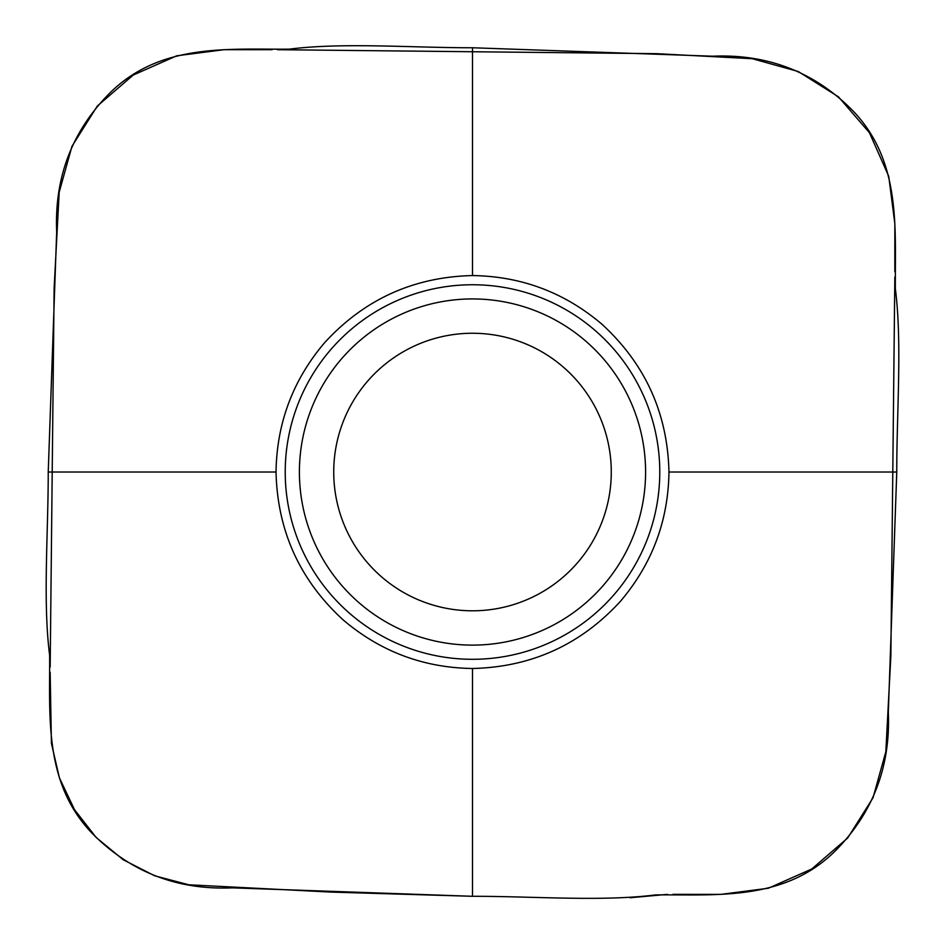 <?xml version="1.0" encoding="UTF-8"?>
<svg xmlns="http://www.w3.org/2000/svg" width="945" height="945" viewBox="0 0 945 945"><rect width="100%" height="100%" fill="white"/><g stroke="black" fill="none" stroke-linecap="round" stroke-linejoin="round"><path stroke-width="1.42" d="M94.122 835.321C43.305 784.61 50.097 716.653 49.636 655.275C42.761 601.41 48.301 532.649 48.23 472.027L276.034 472.027C277.405 530.842 299.766 580.124 343.118 619.873C380.422 651.589 423.549 667.796 472.5 668.493L472.5 896.297L232.375 887.851C178.132 890.155 132.04 872.648 94.122 835.321M472.5 668.493C531.303 667.123 580.584 644.762 620.345 601.41C652.062 564.106 668.257 520.978 668.966 472.027L896.77 472.027L888.324 712.152C890.627 766.395 873.121 812.487 835.793 850.405C785.082 901.223 717.125 894.431 655.747 894.891C601.882 901.766 533.122 896.226 472.5 896.297M668.966 472.027C667.595 413.225 645.234 363.943 601.882 324.182C564.578 292.477 521.451 276.271 472.5 275.562L472.5 47.758L712.624 56.204C766.867 53.9 812.96 71.407 850.878 108.734C901.695 159.445 894.903 227.402 895.364 288.78C902.239 342.657 896.699 411.406 896.77 472.027M48.23 472.027L56.676 231.903C54.373 177.66 71.879 131.579 109.207 93.649C159.918 42.832 227.875 49.624 289.253 49.164C343.118 42.289 411.878 47.829 472.5 47.758M472.5 275.562C413.697 276.932 364.416 299.293 324.655 342.645C292.938 379.949 276.743 423.077 276.034 472.027M611.273 472.027A138.773 138.773 0 0 1 403.113 592.208A138.773 138.773 0 0 1 403.113 351.847A138.773 138.773 0 0 1 611.273 472.027A138.773 138.773 0 0 1 403.113 592.208A138.773 138.773 0 0 1 403.113 351.847A138.773 138.773 0 0 1 611.273 472.027M472.429 896.297L330.549 892.068L188.835 884.792L154.637 875.791L123.24 859.773L96.095 837.412L74.501 809.652L59.393 777.806L51.408 743.361L50.168 672.438M50.168 667.005L54.137 288.048L59.181 192.26L71.974 146.286L97.3 106.076L133.221 75.068L176.739 55.802L224.119 49.683L272.089 49.695M277.523 49.695L656.48 53.664L752.267 58.708L798.241 71.501L838.451 96.827L869.459 132.749L888.725 176.266L894.844 223.646L894.832 271.617M894.832 277.05L890.863 656.007L885.819 751.807L873.026 797.769L847.7 837.979L811.779 868.987L768.261 888.265L720.881 894.372L672.911 894.36M667.477 894.372L630.043 897.75M659.775 472.027A187.275 187.275 0 0 1 378.862 634.213A187.275 187.275 0 0 1 378.862 309.842A187.275 187.275 0 0 1 659.775 472.027M645.589 472.027A173.089 173.089 0 0 1 385.95 621.928A173.089 173.089 0 0 1 385.95 322.127A173.089 173.089 0 0 1 645.589 472.027"/></g></svg>
